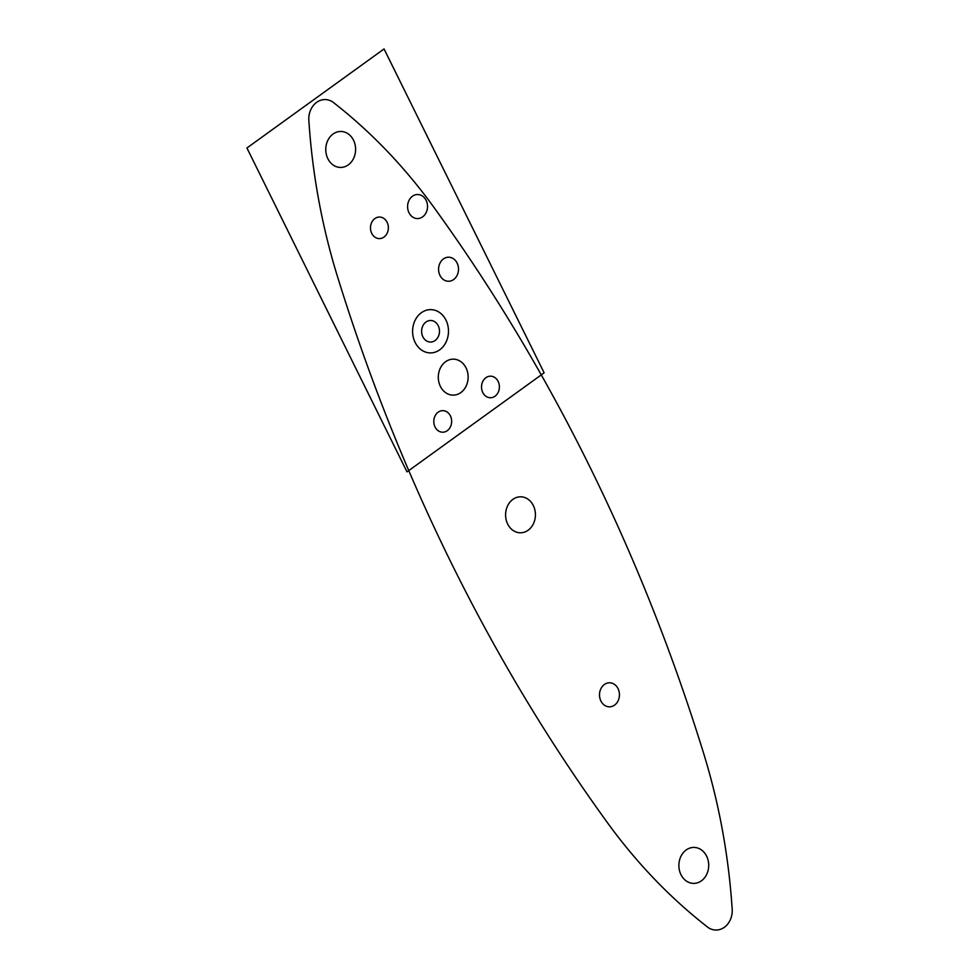 <?xml version="1.0" encoding="UTF-8"?>
<svg xmlns="http://www.w3.org/2000/svg" width="979" height="979" viewBox="0 0 979 979"><rect width="100%" height="100%" fill="white"/><g stroke="black" fill="none" stroke-linecap="round" stroke-linejoin="round"><path stroke-width="1.47" d="M528.134 530.226A17.989 14.918 -89.4 0 0 527.803 499.07A17.989 14.918 -89.4 0 0 505.592 515.113A17.989 14.918 -89.4 0 0 528.134 530.226M701.417 880.831A17.989 14.918 -89.4 0 0 701.074 849.674A17.989 14.918 -89.4 0 0 678.875 865.717A17.989 14.918 -89.4 0 0 701.417 880.831M614.567 705.125A12.029 9.974 -89.4 0 0 614.347 684.297A12.029 9.974 -89.4 0 0 599.503 695.017A12.029 9.974 -89.4 0 0 614.567 705.125M707.511 927.076A19.445 16.129 -89.4 0 0 724.925 926.856A19.445 16.129 -89.4 0 0 732.072 907.668A577.316 478.609 -89.4 0 0 703.534 753.035A1780.042 1475.72 -89.4 0 0 541.265 374.884A1780.042 1475.72 -89.4 0 0 433.709 207.083A577.316 478.609 -89.4 0 0 334.585 103.419A19.445 16.129 -89.4 0 0 317.624 101.681A19.445 16.129 -89.4 0 0 308.777 119.291A577.316 478.609 -89.4 0 0 337.486 276.58A1780.042 1475.72 -89.4 0 0 408.757 470.593A1780.042 1475.72 -89.4 0 0 607.31 822.519A577.316 478.609 -89.4 0 0 708.282 927.627M544.128 372.828L384.049 48.95L246.928 147.988L406.995 471.866L544.128 372.828M445.592 361.716A17.989 14.918 90.6 0 1 468.133 376.829A17.989 14.918 90.6 0 1 445.922 392.873A17.989 14.918 90.6 0 1 445.592 361.716M333.056 134.025A17.989 14.918 90.6 0 1 355.597 149.151A17.989 14.918 90.6 0 1 333.398 165.182A17.989 14.918 90.6 0 1 333.056 134.025M485.878 377.723A10.781 8.933 90.6 0 1 499.388 386.778A10.781 8.933 90.6 0 1 486.086 396.385A10.781 8.933 90.6 0 1 485.878 377.723M438.164 412.183A10.781 8.933 90.6 0 1 451.662 421.239A10.781 8.933 90.6 0 1 438.359 430.846A10.781 8.933 90.6 0 1 438.164 412.183M374.847 218.586A10.781 8.933 90.6 0 1 388.357 227.642A10.781 8.933 90.6 0 1 375.055 237.248A10.781 8.933 90.6 0 1 374.847 218.586M425.975 322.03A10.781 8.933 90.6 0 1 439.485 331.086A10.781 8.933 90.6 0 1 426.183 340.692A10.781 8.933 90.6 0 1 425.975 322.03M421.374 312.705A21.648 17.952 90.6 0 1 448.492 330.902A21.648 17.952 90.6 0 1 421.778 350.201A21.648 17.952 90.6 0 1 421.374 312.705M412.465 196.228A12.029 9.974 90.6 0 1 427.529 206.336A12.029 9.974 90.6 0 1 412.685 217.057A12.029 9.974 90.6 0 1 412.465 196.228M443.45 258.921A12.029 9.974 90.6 0 1 458.515 269.029A12.029 9.974 90.6 0 1 443.671 279.749A12.029 9.974 90.6 0 1 443.45 258.921"/></g></svg>
